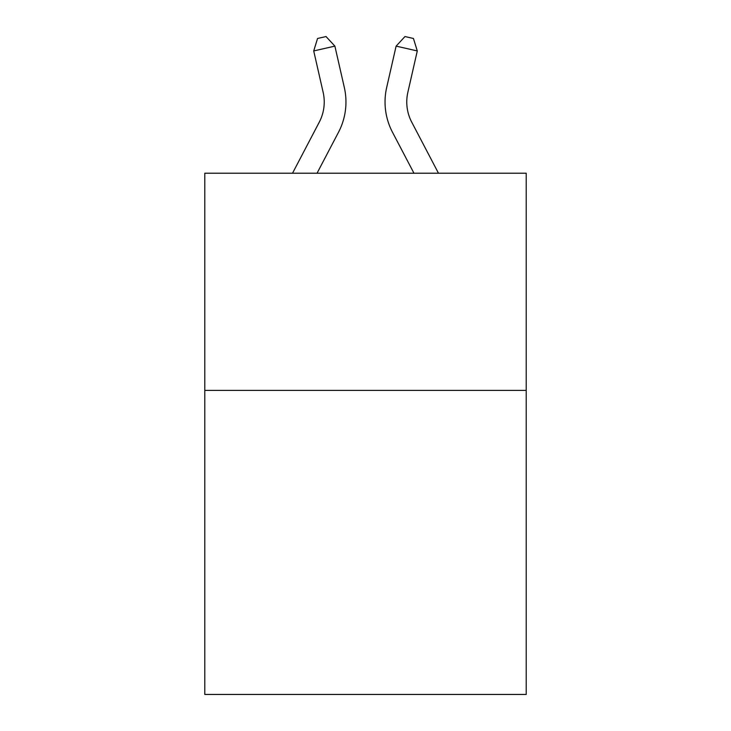 <?xml version="1.0" encoding="UTF-8"?>
<svg xmlns="http://www.w3.org/2000/svg" width="731" height="731" viewBox="0 0 731 731"><rect width="100%" height="100%" fill="white"/><g stroke="black" fill="none" stroke-linecap="round" stroke-linejoin="round"><path stroke-width="1.1" d="M526.21 390.4L526.21 694.45L204.79 694.45L204.79 173.229L526.21 173.229L526.21 390.4L204.79 390.4M319.273 122.15A43.44 43.44 -51 0 0 323.148 92.344A43.44 43.44 -51 0 1 319.273 122.15A43.44 43.44 -51 0 0 323.148 92.344A43.44 43.44 -51 0 1 319.273 122.15A43.44 43.44 -51 0 0 323.148 92.344A43.44 43.44 -51 0 1 319.273 122.15A43.44 43.44 -51 0 0 323.148 92.344A43.44 43.44 -51 0 1 319.273 122.15A43.44 43.44 -51 0 0 323.148 92.344A43.44 43.44 -51 0 1 319.273 122.15A43.44 43.44 -51 0 0 323.148 92.344A43.44 43.44 -51 0 1 319.273 122.15A43.44 43.44 -51 0 0 323.148 92.344A43.44 43.44 -51 0 1 319.273 122.15A43.44 43.44 -51 0 0 323.148 92.344A43.44 43.44 -51 0 1 319.273 122.15A43.44 43.44 -51 0 0 323.148 92.344A43.44 43.44 -51 0 1 319.273 122.15A43.44 43.44 -51 0 0 323.148 92.344A43.44 43.44 -51 0 1 319.273 122.15A43.44 43.44 -51 0 0 323.148 92.344A43.44 43.44 -51 0 1 319.273 122.15A43.44 43.44 -51 0 0 323.148 92.344A43.44 43.44 -51 0 1 319.273 122.15A43.44 43.44 -51 0 0 323.148 92.344A43.44 43.44 -51 0 1 319.273 122.15A43.44 43.44 -51 0 0 323.148 92.344A43.44 43.44 -51 0 1 319.273 122.15A43.44 43.44 -51 0 0 323.148 92.344A43.44 43.44 -51 0 1 319.273 122.15A43.44 43.44 -51 0 0 323.148 92.344A43.44 43.44 -51 0 1 319.273 122.15A43.44 43.44 -51 0 0 323.148 92.344A43.44 43.44 -51 0 1 319.273 122.15A43.44 43.44 -51 0 0 323.148 92.344A43.44 43.44 -51 0 1 319.273 122.15A43.44 43.44 -51 0 0 323.148 92.344A43.44 43.44 -51 0 1 319.273 122.15A43.44 43.44 -51 0 0 323.148 92.344A43.44 43.44 -51 0 1 319.273 122.15A43.44 43.44 -51 0 0 323.148 92.344A43.44 43.44 -51 0 1 319.273 122.15A43.44 43.44 -51 0 0 323.148 92.344A43.44 43.44 -51 0 1 319.273 122.15A43.44 43.44 -51 0 0 323.148 92.344A43.44 43.44 -51 0 1 319.273 122.15A43.44 43.44 -51 0 0 323.148 92.344A43.44 43.44 -51 0 1 319.273 122.15A43.44 43.44 -51 0 0 323.148 92.344A43.44 43.44 -51 0 1 319.273 122.15A43.44 43.44 -51 0 0 323.148 92.344A43.44 43.44 -51 0 1 319.273 122.15A43.44 43.44 -51 0 0 323.148 92.344A43.44 43.44 -51 0 1 319.273 122.15A43.44 43.44 -51 0 0 323.148 92.344A43.44 43.44 -51 0 1 319.273 122.15A43.44 43.44 -51 0 0 323.148 92.344A43.44 43.44 -51 0 1 319.273 122.15A43.44 43.44 -51 0 0 323.148 92.344A43.44 43.44 -51 0 1 319.273 122.15A43.44 43.44 -51 0 0 323.148 92.344A43.44 43.44 -51 0 1 319.273 122.15A43.44 43.44 -51 0 0 323.148 92.344A43.44 43.44 -51 0 1 319.273 122.15A43.44 43.44 -51 0 0 323.148 92.344A43.44 43.44 -51 0 1 319.273 122.15A43.44 43.44 -51 0 0 323.148 92.344A43.44 43.44 -51 0 1 319.273 122.15A43.44 43.44 -51 0 0 323.148 92.344A43.44 43.44 -51 0 1 319.273 122.15L292.519 173.229L319.273 122.15A43.44 43.44 -14.7 0 0 323.148 92.344L313.718 50.942L317.556 38.478L326.026 36.55L334.889 46.117L344.328 87.519A65.15 65.15 129 0 1 338.517 132.229L317.035 173.229M411.727 122.15A43.44 43.44 51 0 1 407.852 92.344A43.44 43.44 51 0 0 411.727 122.15A43.44 43.44 51 0 1 407.852 92.344A43.44 43.44 51 0 0 411.727 122.15A43.44 43.44 51 0 1 407.852 92.344A43.44 43.44 51 0 0 411.727 122.15A43.44 43.44 51 0 1 407.852 92.344A43.44 43.44 51 0 0 411.727 122.15A43.44 43.44 51 0 1 407.852 92.344A43.44 43.44 51 0 0 411.727 122.15A43.44 43.44 51 0 1 407.852 92.344A43.44 43.44 51 0 0 411.727 122.15A43.44 43.44 51 0 1 407.852 92.344A43.44 43.44 51 0 0 411.727 122.15A43.44 43.44 51 0 1 407.852 92.344A43.44 43.44 51 0 0 411.727 122.15A43.44 43.44 51 0 1 407.852 92.344A43.44 43.44 51 0 0 411.727 122.15A43.44 43.44 51 0 1 407.852 92.344A43.44 43.44 51 0 0 411.727 122.15A43.44 43.44 51 0 1 407.852 92.344A43.44 43.44 51 0 0 411.727 122.15A43.44 43.44 51 0 1 407.852 92.344A43.44 43.44 51 0 0 411.727 122.15A43.44 43.44 51 0 1 407.852 92.344A43.44 43.44 51 0 0 411.727 122.15A43.44 43.44 51 0 1 407.852 92.344A43.44 43.44 51 0 0 411.727 122.15A43.44 43.44 51 0 1 407.852 92.344A43.44 43.44 51 0 0 411.727 122.15A43.44 43.44 51 0 1 407.852 92.344A43.44 43.44 51 0 0 411.727 122.15A43.44 43.44 51 0 1 407.852 92.344A43.44 43.44 51 0 0 411.727 122.15A43.44 43.44 51 0 1 407.852 92.344A43.44 43.44 51 0 0 411.727 122.15A43.44 43.44 51 0 1 407.852 92.344A43.44 43.44 51 0 0 411.727 122.15A43.44 43.44 51 0 1 407.852 92.344A43.44 43.44 51 0 0 411.727 122.15A43.44 43.44 51 0 1 407.852 92.344A43.44 43.44 51 0 0 411.727 122.15A43.44 43.44 51 0 1 407.852 92.344A43.44 43.44 51 0 0 411.727 122.15A43.44 43.44 51 0 1 407.852 92.344A43.44 43.44 51 0 0 411.727 122.15A43.44 43.44 51 0 1 407.852 92.344A43.44 43.44 51 0 0 411.727 122.15A43.44 43.44 51 0 1 407.852 92.344A43.44 43.44 51 0 0 411.727 122.15A43.44 43.44 51 0 1 407.852 92.344A43.44 43.44 51 0 0 411.727 122.15A43.44 43.44 51 0 1 407.852 92.344A43.44 43.44 51 0 0 411.727 122.15A43.44 43.44 51 0 1 407.852 92.344A43.44 43.44 51 0 0 411.727 122.15A43.44 43.44 51 0 1 407.852 92.344A43.44 43.44 51 0 0 411.727 122.15A43.44 43.44 51 0 1 407.852 92.344A43.44 43.44 51 0 0 411.727 122.15A43.44 43.44 51 0 1 407.852 92.344A43.44 43.44 51 0 0 411.727 122.15A43.44 43.44 51 0 1 407.852 92.344A43.44 43.44 51 0 0 411.727 122.15A43.44 43.44 51 0 1 407.852 92.344A43.44 43.44 51 0 0 411.727 122.15A43.44 43.44 51 0 1 407.852 92.344A43.44 43.44 51 0 0 411.727 122.15A43.44 43.44 51 0 1 407.852 92.344A43.44 43.44 51 0 0 411.727 122.15L438.481 173.229L411.727 122.15A43.44 43.44 14.7 0 1 407.852 92.344L417.282 50.942L396.111 46.117L386.672 87.519A65.15 65.15 -129 0 0 392.483 132.229L413.965 173.229L392.483 132.229M334.889 46.117L344.328 87.519L334.889 46.117L344.328 87.519L334.889 46.117L344.328 87.519L334.889 46.117L344.328 87.519L334.889 46.117L344.328 87.519L334.889 46.117L344.328 87.519L334.889 46.117L344.328 87.519L334.889 46.117L344.328 87.519L334.889 46.117L344.328 87.519L334.889 46.117L344.328 87.519L334.889 46.117L344.328 87.519L334.889 46.117L344.328 87.519L334.889 46.117L344.328 87.519L334.889 46.117L344.328 87.519L334.889 46.117L344.328 87.519L334.889 46.117L344.328 87.519L334.889 46.117L344.328 87.519L334.889 46.117L344.328 87.519L334.889 46.117L344.328 87.519L334.889 46.117L344.328 87.519L334.889 46.117L344.328 87.519L334.889 46.117L344.328 87.519L334.889 46.117L344.328 87.519L334.889 46.117L344.328 87.519L334.889 46.117L344.328 87.519L334.889 46.117L344.328 87.519L334.889 46.117L344.328 87.519L334.889 46.117L344.328 87.519L334.889 46.117L344.328 87.519L334.889 46.117L344.328 87.519L334.889 46.117L344.328 87.519L334.889 46.117L344.328 87.519L334.889 46.117L344.328 87.519L334.889 46.117L344.328 87.519L334.889 46.117L344.328 87.519L334.889 46.117L313.718 50.942M396.111 46.117L386.672 87.519L396.111 46.117L386.672 87.519L396.111 46.117L386.672 87.519L396.111 46.117L386.672 87.519L396.111 46.117L386.672 87.519L396.111 46.117L386.672 87.519L396.111 46.117L386.672 87.519L396.111 46.117L386.672 87.519L396.111 46.117L386.672 87.519L396.111 46.117L386.672 87.519L396.111 46.117L386.672 87.519L396.111 46.117L386.672 87.519L396.111 46.117L386.672 87.519L396.111 46.117L386.672 87.519L396.111 46.117L386.672 87.519L396.111 46.117L386.672 87.519L396.111 46.117L386.672 87.519L396.111 46.117L386.672 87.519L396.111 46.117L386.672 87.519L396.111 46.117L386.672 87.519L396.111 46.117L386.672 87.519L396.111 46.117L386.672 87.519L396.111 46.117L386.672 87.519L396.111 46.117L386.672 87.519L396.111 46.117L386.672 87.519L396.111 46.117L386.672 87.519L396.111 46.117L386.672 87.519L396.111 46.117L386.672 87.519L396.111 46.117L386.672 87.519L396.111 46.117L386.672 87.519L396.111 46.117L386.672 87.519L396.111 46.117L386.672 87.519L396.111 46.117L386.672 87.519L396.111 46.117L386.672 87.519L396.111 46.117L386.672 87.519L396.111 46.117L404.974 36.55L413.444 38.478L417.282 50.942"/></g></svg>
